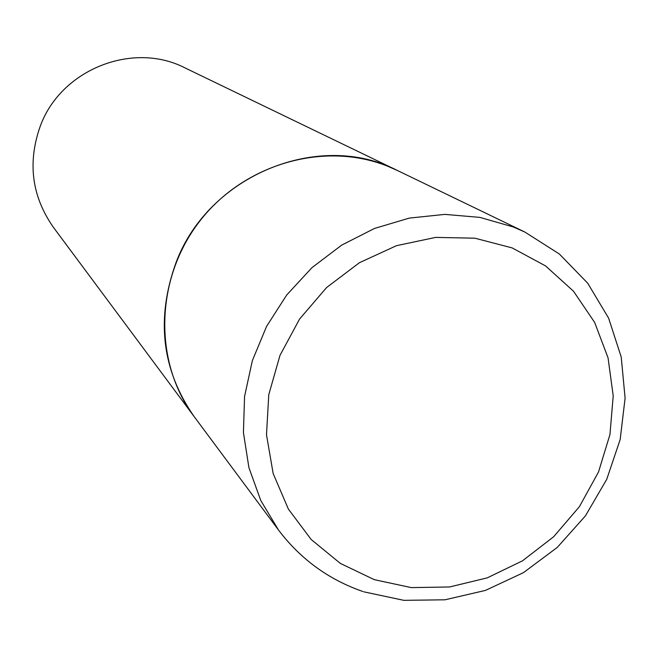 <?xml version="1.0" encoding="UTF-8"?>
<svg xmlns="http://www.w3.org/2000/svg" width="658" height="658" viewBox="0 0 658 658"><rect width="100%" height="100%" fill="white"/><g stroke="black" fill="none" stroke-linecap="round" stroke-linejoin="round"><path stroke-width="0.99" d="M387.801 166.277C324.419 140.763 243.921 163.702 199.563 221.401C154.951 278.91 153.339 362.204 194.209 416.679C161.745 370.117 155.716 318.678 176.114 262.369C208.841 174.789 319.615 130.045 397.596 170.587L387.801 166.277M278.54 530.085L53.331 227.224C31.716 196.216 27.373 162.485 40.319 126.015C61.03 69.361 132.9 40.985 185.005 67.906L524.862 232.052L513.199 226.936L479.904 217.395L444.874 214.385L409.309 218.094L374.484 228.449L341.666 245.13L312.04 267.584L286.699 295.006L266.564 326.401L252.359 360.633L244.562 396.445L243.427 432.553L248.921 467.657L260.79 500.541L278.54 530.085C300.599 559.193 328.745 579.673 362.969 591.534M512.154 247.91L474.895 238.196L435.654 237.398L396.486 245.681L359.457 262.69L326.565 287.571L299.596 319.023L279.987 355.369L268.777 394.652L266.49 434.749L273.169 473.554L288.369 509.07L311.176 539.502L340.342 563.404L374.303 579.665L411.332 587.61L449.587 586.969L487.233 577.872L522.485 560.83L553.699 536.698L579.435 506.627L598.492 472.041L609.95 434.535L613.215 395.869L608.058 357.878L594.643 322.404L573.496 291.214L545.572 265.931L512.154 247.91M363.907 591.846L403.848 600.335L444.989 599.8L485.456 590.407L523.431 572.666L557.244 547.44L585.423 515.88L606.709 479.394L620.157 439.569L625.1 398.172L621.226 357.055L608.601 318.11L587.693 283.187L559.358 254.004L524.862 232.052"/></g></svg>
